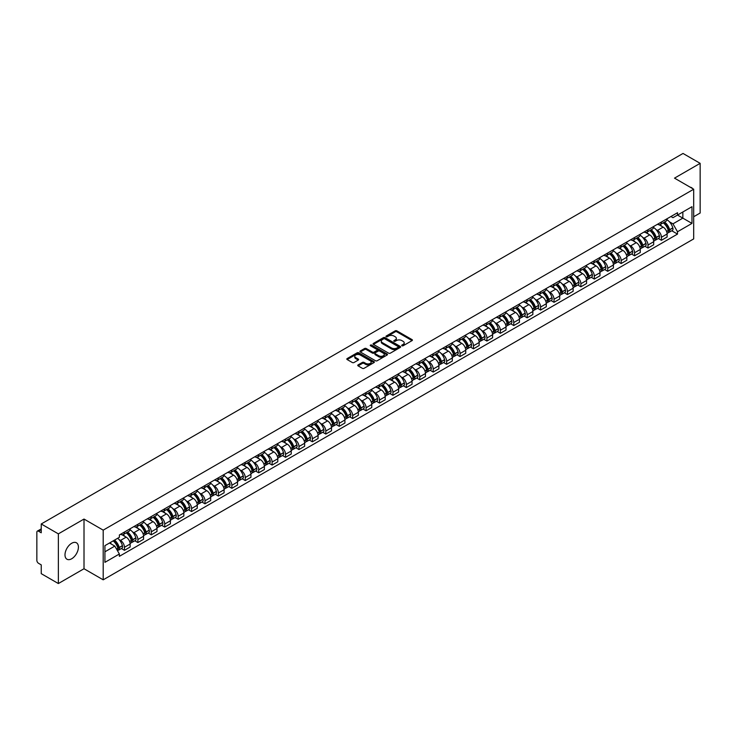 <?xml version="1.0" encoding="UTF-8"?>
<svg xmlns="http://www.w3.org/2000/svg" width="737" height="737" viewBox="0 0 737 737"><rect width="100%" height="100%" fill="white"/><g stroke="black" fill="none" stroke-linecap="round" stroke-linejoin="round"><path stroke-width="1.11" d="M401.914 345.782A0.838 0.479 0 0 0 403.093 345.782L412.066 340.605A1.198 0.691 0 0 0 412.416 340.116A1.198 0.691 0 0 0 412.066 339.628L396.865 330.849A1.198 0.691 0 0 0 395.179 330.849L386.206 336.035A0.838 0.479 0 0 0 387.386 336.717L388.546 336.044A3.823 2.211 0 0 1 393.954 336.044L395.216 336.772A3.823 2.211 0 0 1 396.34 338.338A3.823 2.211 0 0 1 395.216 339.895L394.055 340.568A0.838 0.479 0 0 0 395.244 341.249L396.405 340.577A3.823 2.211 0 0 1 401.803 340.577L403.075 341.314A3.823 2.211 0 0 1 404.198 342.871A3.823 2.211 0 0 1 403.075 344.428L401.914 345.1A0.838 0.479 0 0 0 401.914 345.782L401.914 345.1M71.701 558.757A9.489 5.481 120 0 0 77.901 550.392A9.489 5.481 120 0 0 76.445 542.791A9.489 5.481 120 0 0 71.701 543.261A9.489 5.481 120 0 0 65.501 551.626A9.489 5.481 120 0 0 66.956 559.226A9.489 5.481 120 0 0 71.701 558.757M692.568 188.571A9.489 5.481 120 0 0 691.555 187.659A9.489 5.481 120 0 0 690.265 187.235M358.099 364.889A1.198 0.691 0 0 0 357.749 365.377A1.198 0.691 0 0 0 358.099 365.865L362.364 368.325A1.198 0.691 0 0 0 364.05 368.325L374.018 362.576A1.198 0.691 0 0 0 374.368 362.088A1.198 0.691 0 0 0 374.018 361.6L358.818 352.82A1.198 0.691 0 0 0 357.123 352.82L347.155 358.569A1.198 0.691 0 0 0 346.805 359.057A1.198 0.691 0 0 0 347.155 359.545L352.314 362.521A1.198 0.691 0 0 0 354 362.521L358.265 360.061A1.198 0.691 0 0 0 358.615 359.573A1.198 0.691 0 0 0 358.265 359.085L355.713 357.611A3.197 1.843 0 0 1 354.773 356.303A3.197 1.843 0 0 1 356.745 354.598A3.197 1.843 0 0 1 360.227 355.004L370.241 360.78A3.197 1.843 0 0 1 371.172 362.088A3.197 1.843 0 0 1 369.2 363.792A3.197 1.843 0 0 1 365.718 363.387L364.05 362.429A1.198 0.691 0 0 0 362.364 362.429L358.099 364.889L358.099 365.865L362.364 363.424L362.364 362.429M103.198 530.143L84.009 519.06L58.361 533.864L41.235 523.979L683.024 153.453L700.15 163.338L674.502 178.142L693.692 189.225L103.198 530.143L103.198 579.826L693.692 238.908L693.692 189.225M388.629 353.161A1.198 0.691 0 0 0 390.324 353.161L400.283 347.403A1.198 0.691 0 0 0 400.633 346.915A1.198 0.691 0 0 0 400.283 346.427L385.082 337.657A1.198 0.691 0 0 0 383.397 337.657L373.429 343.405A1.198 0.691 0 0 0 373.079 343.893A1.198 0.691 0 0 0 373.429 344.382L388.629 353.161M370.849 345.966A0.838 0.479 0 0 1 371.697 346.086L387.137 354.994L377.187 360.743A1.198 0.691 0 0 1 375.492 360.743L360.292 351.964L364.557 349.522L364.557 348.527L360.292 350.987A1.198 0.691 0 0 0 359.942 351.475A1.198 0.691 0 0 0 360.292 351.964L360.292 350.987M364.557 349.522A1.198 0.691 0 0 1 366.243 349.522L366.243 348.527A1.198 0.691 0 0 0 364.557 348.527M366.243 348.527L372.415 352.083A1.198 0.691 0 0 0 374.101 352.083L376.929 350.453A1.198 0.691 0 0 0 377.28 349.964A1.198 0.691 0 0 0 376.929 349.476L370.508 345.773A0.838 0.479 0 0 1 371.697 345.091L387.155 354.018A1.198 0.691 0 0 1 387.505 354.497A1.198 0.691 0 0 1 387.155 354.985L387.155 354.018M58.361 533.864L58.361 583.547L41.235 573.662L41.235 564.874L38.573 563.326A2.432 1.41 -120 0 1 36.85 560.35L36.85 532.225A2.432 1.41 -120 0 1 37.357 531.11L41.235 528.871M693.692 216.742L700.15 213.021L700.15 163.338M58.361 583.547L84.009 568.743L103.198 579.826M41.235 523.979L41.235 532.777L38.573 531.239A2.432 1.41 -120 0 0 37.357 531.11M661.43 222.012A5.601 3.234 60 0 1 660.269 224.527L665.944 221.247A5.601 3.234 -120 0 0 667.105 218.732M656.031 229.585L657.468 230.405A5.601 3.234 60 0 1 661.43 237.268L667.105 233.988A5.601 3.234 -120 0 0 663.143 227.125L659.081 224.785M667.105 233.988L667.105 237.019L661.43 240.299L658.344 238.521M660.269 224.527A5.601 3.234 60 0 1 657.515 224.269M661.43 237.268L661.43 240.299M647.998 229.76A5.601 3.234 60 0 1 646.846 232.275L652.521 228.995A5.601 3.234 -120 0 0 653.682 226.48M644.921 246.269L647.998 248.047L653.682 244.767L653.682 241.736A5.601 3.234 -120 0 0 649.721 234.882L645.658 232.533M646.846 232.275A5.601 3.234 60 0 1 644.083 232.026M642.609 237.332L644.046 238.162A5.601 3.234 60 0 1 647.998 245.016L647.998 248.047M634.575 237.507A5.601 3.234 60 0 1 633.415 240.022L639.099 236.743A5.601 3.234 -120 0 0 640.26 234.237M631.498 254.016L634.575 255.794L640.26 252.515L640.26 249.484A5.601 3.234 -120 0 0 636.298 242.63L632.235 240.28M633.415 240.022A5.601 3.234 60 0 1 630.66 239.774M629.186 245.08L630.623 245.909A5.601 3.234 60 0 1 634.575 252.763L634.575 255.794M621.153 245.264A5.601 3.234 60 0 1 619.992 247.779L625.676 244.5A5.601 3.234 -120 0 0 626.828 241.985M618.076 261.764L621.153 263.542L626.837 260.262L626.837 257.241A5.601 3.234 -120 0 0 622.876 250.377L618.813 248.037M619.992 247.779A5.601 3.234 60 0 1 617.237 247.521M615.764 252.828L617.191 253.657A5.601 3.234 60 0 1 621.153 260.511L621.153 263.542M607.73 253.012A5.601 3.234 60 0 1 606.569 255.527L612.244 252.247A5.601 3.234 -120 0 0 613.405 249.732M604.653 269.521L607.73 271.299L613.405 268.019L613.405 264.988A5.601 3.234 -120 0 0 609.453 258.134L605.381 255.785M606.569 255.527A5.601 3.234 60 0 1 603.815 255.269M602.341 260.585L603.769 261.414A5.601 3.234 60 0 1 607.73 268.268L607.73 271.299M594.308 260.76A5.601 3.234 60 0 1 593.147 263.275L598.822 259.995A5.601 3.234 -120 0 0 599.982 257.48M591.221 277.269L594.308 279.047L599.982 275.767L599.982 272.736A5.601 3.234 -120 0 0 596.021 265.882L591.958 263.533M593.147 263.275A5.601 3.234 60 0 1 590.392 263.026M588.918 268.332L590.346 269.162A5.601 3.234 60 0 1 594.308 276.016L594.308 279.047M580.876 268.517A5.601 3.234 60 0 1 579.724 271.023L585.399 267.752A5.601 3.234 -120 0 0 586.56 265.237M577.799 285.016L580.876 286.794L586.56 283.515L586.56 280.484A5.601 3.234 -120 0 0 582.598 273.63L578.536 271.28M579.724 271.023A5.601 3.234 60 0 1 576.96 270.774M575.486 276.08L576.924 276.909A5.601 3.234 60 0 1 580.876 283.763L580.876 286.794M567.453 276.264A5.601 3.234 60 0 1 566.292 278.779L571.976 275.5A5.601 3.234 -120 0 0 573.137 272.985M564.376 292.773L567.453 294.551L573.137 291.272L573.137 288.241A5.601 3.234 -120 0 0 569.176 281.377L565.113 279.037M566.292 278.779A5.601 3.234 60 0 1 563.538 278.522M562.064 283.837L563.501 284.657A5.601 3.234 60 0 1 567.453 291.52L567.453 294.551M554.031 284.012A5.601 3.234 60 0 1 552.87 286.527L558.554 283.248A5.601 3.234 -120 0 0 559.715 280.733M550.954 300.521L554.031 302.299L559.715 299.019L559.715 295.988A5.601 3.234 -120 0 0 555.753 289.134L551.691 286.785M552.87 286.527A5.601 3.234 60 0 1 550.115 286.278M548.641 291.585L550.069 292.414A5.601 3.234 60 0 1 554.031 299.268L554.031 302.299M540.608 291.769A5.601 3.234 60 0 1 539.447 294.275L545.131 290.995A5.601 3.234 -120 0 0 546.283 288.489M537.531 308.269L540.608 310.047L546.283 306.767L546.283 303.736A5.601 3.234 -120 0 0 542.331 296.882L538.259 294.533M539.447 294.275A5.601 3.234 60 0 1 536.693 294.026M535.219 299.333L536.647 300.162A5.601 3.234 60 0 1 540.608 307.016L540.608 310.047M527.185 299.517A5.601 3.234 60 0 1 526.025 302.032L531.699 298.752A5.601 3.234 -120 0 0 532.86 296.237M524.099 316.016L527.185 317.804L532.86 314.524L532.86 311.493A5.601 3.234 -120 0 0 528.908 304.63L524.836 302.29M526.025 302.032A5.601 3.234 60 0 1 523.27 301.774M521.796 307.089L523.224 307.909A5.601 3.234 60 0 1 527.185 314.773L527.185 317.804M513.753 307.265A5.601 3.234 60 0 1 512.602 309.78L518.277 306.5A5.601 3.234 -120 0 0 519.438 303.985M510.677 323.773L513.763 325.551L519.438 322.272L519.438 319.241A5.601 3.234 -120 0 0 515.476 312.387L511.414 310.037M512.602 309.78A5.601 3.234 60 0 1 509.847 309.531M508.364 314.837L509.801 315.666A5.601 3.234 60 0 1 513.763 322.52L513.763 325.551M500.331 315.012A5.601 3.234 60 0 1 499.17 317.527L504.854 314.248A5.601 3.234 -120 0 0 506.015 311.742M497.254 331.521L500.331 333.299L506.015 330.019L506.015 326.988A5.601 3.234 -120 0 0 502.054 320.134L497.991 317.785M499.17 317.527A5.601 3.234 60 0 1 496.416 317.279M494.942 322.585L496.379 323.414A5.601 3.234 60 0 1 500.331 330.268L500.331 333.299M486.908 322.769A5.601 3.234 60 0 1 485.747 325.284L491.432 322.005A5.601 3.234 -120 0 0 492.592 319.49M483.831 339.269L486.908 341.047L492.592 337.767L492.592 334.745A5.601 3.234 -120 0 0 488.631 327.882L484.568 325.542M485.747 325.284A5.601 3.234 60 0 1 482.993 325.026M481.519 330.333L482.947 331.162A5.601 3.234 60 0 1 486.908 338.016L486.908 341.047M473.486 330.517A5.601 3.234 60 0 1 472.325 333.032L478.009 329.752A5.601 3.234 -120 0 0 479.161 327.237M470.409 347.026L473.486 348.804L479.161 345.524L479.161 342.493A5.601 3.234 -120 0 0 475.208 335.639L471.146 333.29M472.325 333.032A5.601 3.234 60 0 1 469.57 332.774M468.096 338.09L469.524 338.919A5.601 3.234 60 0 1 473.486 345.773L473.486 348.804M460.063 338.265A5.601 3.234 60 0 1 458.902 340.78L464.577 337.5A5.601 3.234 -120 0 0 465.738 334.985M456.977 354.773L460.063 356.551L465.738 353.272L465.738 350.241A5.601 3.234 -120 0 0 461.786 343.387L457.714 341.038M458.902 340.78A5.601 3.234 60 0 1 456.148 340.531M454.674 345.837L456.102 346.666A5.601 3.234 60 0 1 460.063 353.52L460.063 356.551M446.64 346.022A5.601 3.234 60 0 1 445.48 348.527L451.155 345.257A5.601 3.234 -120 0 0 452.315 342.742M443.554 362.521L446.64 364.299L452.315 361.019L452.315 357.989A5.601 3.234 -120 0 0 448.354 351.134L444.291 348.785M445.48 348.527A5.601 3.234 60 0 1 442.725 348.279M441.242 353.585L442.679 354.414A5.601 3.234 60 0 1 446.64 361.268L446.64 364.299M433.209 353.769A5.601 3.234 60 0 1 432.057 356.284L437.732 353.005A5.601 3.234 -120 0 0 438.893 350.49M430.132 370.278L433.209 372.056L438.893 368.776L438.893 365.745A5.601 3.234 -120 0 0 434.931 358.882L430.869 356.542M432.057 356.284A5.601 3.234 60 0 1 429.293 356.026M427.819 361.342L429.256 362.162A5.601 3.234 60 0 1 433.209 369.025L433.209 372.056M419.786 361.517A5.601 3.234 60 0 1 418.625 364.032L424.309 360.752A5.601 3.234 -120 0 0 425.47 358.237M416.709 378.026L419.786 379.804L425.47 376.524L425.47 373.493A5.601 3.234 -120 0 0 421.509 366.639L417.446 364.29M418.625 364.032A5.601 3.234 60 0 1 415.871 363.783M414.397 369.09L415.834 369.919A5.601 3.234 60 0 1 419.786 376.773L419.786 379.804M406.363 369.274A5.601 3.234 60 0 1 405.203 371.78L410.887 368.5A5.601 3.234 -120 0 0 412.038 365.994M403.286 385.773L406.363 387.551L412.047 384.272L412.047 381.241A5.601 3.234 -120 0 0 408.086 374.387L404.023 372.038M405.203 371.78A5.601 3.234 60 0 1 402.448 371.531M400.974 376.837L402.402 377.666A5.601 3.234 60 0 1 406.363 384.521L406.363 387.551M392.941 377.022A5.601 3.234 60 0 1 391.78 379.537L397.455 376.257A5.601 3.234 -120 0 0 398.616 373.742M389.864 393.521L392.941 395.308L398.616 392.029L398.616 388.998A5.601 3.234 -120 0 0 394.663 382.135L390.592 379.795M391.78 379.537A5.601 3.234 60 0 1 389.025 379.279M387.551 384.594L388.979 385.414A5.601 3.234 60 0 1 392.941 392.277L392.941 395.308M379.518 384.769A5.601 3.234 60 0 1 378.357 387.284L384.032 384.005A5.601 3.234 -120 0 0 385.193 381.49M376.432 401.278L379.518 403.056L385.193 399.776L385.193 396.746A5.601 3.234 -120 0 0 381.232 389.891L377.169 387.542M378.357 387.284A5.601 3.234 60 0 1 375.603 387.036M374.129 392.342L375.557 393.171A5.601 3.234 60 0 1 379.518 400.025L379.518 403.056M366.086 392.517A5.601 3.234 60 0 1 364.935 395.032L370.61 391.752A5.601 3.234 -120 0 0 371.77 389.247M363.009 409.026L366.086 410.804L371.77 407.524L371.77 404.493A5.601 3.234 -120 0 0 367.809 397.639L363.746 395.29M364.935 395.032A5.601 3.234 60 0 1 362.171 394.783M360.697 400.09L362.134 400.919A5.601 3.234 60 0 1 366.086 407.773L366.086 410.804M352.664 400.274A5.601 3.234 60 0 1 351.503 402.789L357.187 399.509A5.601 3.234 -120 0 0 358.348 396.994M349.587 416.774L352.664 418.552L358.348 415.272L358.348 412.241A5.601 3.234 -120 0 0 354.386 405.387L350.324 403.047M351.503 402.789A5.601 3.234 60 0 1 348.748 402.531M347.274 407.837L348.712 408.667A5.601 3.234 60 0 1 352.664 415.521L352.664 418.552M339.241 408.022A5.601 3.234 60 0 1 338.08 410.537L343.764 407.257A5.601 3.234 -120 0 0 344.925 404.742M336.164 424.53L339.241 426.308L344.925 423.029L344.925 419.998A5.601 3.234 -120 0 0 340.964 413.144L336.901 410.795M338.08 410.537A5.601 3.234 60 0 1 335.326 410.279M333.852 415.594L335.28 416.423A5.601 3.234 60 0 1 339.241 423.278L339.241 426.308M325.818 415.769A5.601 3.234 60 0 1 324.658 418.284L330.342 415.005A5.601 3.234 -120 0 0 331.493 412.49M322.742 432.278L325.818 434.056L331.493 430.777L331.493 427.746A5.601 3.234 -120 0 0 327.541 420.891L323.469 418.542M324.658 418.284A5.601 3.234 60 0 1 321.903 418.036M320.429 423.342L321.857 424.171A5.601 3.234 60 0 1 325.818 431.025L325.818 434.056M312.396 423.526A5.601 3.234 60 0 1 311.235 426.032L316.91 422.762A5.601 3.234 -120 0 0 318.071 420.247M309.31 440.026L312.396 441.804L318.071 438.524L318.071 435.493A5.601 3.234 -120 0 0 314.119 428.639L310.047 426.29M311.235 426.032A5.601 3.234 60 0 1 308.481 425.783M307.007 431.09L308.435 431.919A5.601 3.234 60 0 1 312.396 438.773L312.396 441.804M298.964 431.274A5.601 3.234 60 0 1 297.812 433.789L303.487 430.509A5.601 3.234 -120 0 0 304.648 427.994M295.887 447.783L298.973 449.561L304.648 446.281L304.648 443.25A5.601 3.234 -120 0 0 300.687 436.387L296.624 434.047M297.812 433.789A5.601 3.234 60 0 1 295.058 433.531M293.575 438.847L295.012 439.667A5.601 3.234 60 0 1 298.973 446.53L298.973 449.561M285.541 439.022A5.601 3.234 60 0 1 284.381 441.537L290.065 438.257A5.601 3.234 -120 0 0 291.226 435.742M282.464 455.53L285.541 457.308L291.226 454.029L291.226 450.998A5.601 3.234 -120 0 0 287.264 444.144L283.201 441.795M284.381 441.537A5.601 3.234 60 0 1 281.626 441.288M280.152 446.594L281.589 447.423A5.601 3.234 60 0 1 285.541 454.278L285.541 457.308M272.119 446.779A5.601 3.234 60 0 1 270.958 449.284L276.642 446.005A5.601 3.234 -120 0 0 277.803 443.499M269.042 463.278L272.119 465.056L277.803 461.777L277.803 458.746A5.601 3.234 -120 0 0 273.842 451.892L269.779 449.542M270.958 449.284A5.601 3.234 60 0 1 268.204 449.036M266.73 454.342L268.157 455.171A5.601 3.234 60 0 1 272.119 462.025L272.119 465.056M258.696 454.526A5.601 3.234 60 0 1 257.535 457.041L263.22 453.762A5.601 3.234 -120 0 0 264.371 451.247M255.619 471.026L258.696 472.813L264.371 469.533L264.371 466.503A5.601 3.234 -120 0 0 260.419 459.639L256.356 457.299M257.535 457.041A5.601 3.234 60 0 1 254.781 456.783M253.307 462.099L254.735 462.919A5.601 3.234 60 0 1 258.696 469.782L258.696 472.813M245.274 462.274A5.601 3.234 60 0 1 244.113 464.789L249.788 461.509A5.601 3.234 -120 0 0 250.948 458.994M242.187 478.783L245.274 480.561L250.948 477.281L250.948 474.25A5.601 3.234 -120 0 0 246.996 467.396L242.924 465.047M244.113 464.789A5.601 3.234 60 0 1 241.358 464.54M239.884 469.847L241.312 470.676A5.601 3.234 60 0 1 245.274 477.53L245.274 480.561M231.851 470.022A5.601 3.234 60 0 1 230.69 472.537L236.365 469.257A5.601 3.234 -120 0 0 237.526 466.751M228.765 486.531L231.851 488.309L237.526 485.029L237.526 481.998A5.601 3.234 -120 0 0 233.565 475.144L229.502 472.795M230.69 472.537A5.601 3.234 60 0 1 227.936 472.288M226.452 477.594L227.89 478.424A5.601 3.234 60 0 1 231.851 485.278L231.851 488.309M218.419 477.779A5.601 3.234 60 0 1 217.268 480.294L222.942 477.014A5.601 3.234 -120 0 0 224.103 474.499M215.342 494.278L218.419 496.056L224.103 492.777L224.103 489.746A5.601 3.234 -120 0 0 220.142 482.892L216.079 480.542M217.268 480.294A5.601 3.234 60 0 1 214.504 480.036M213.03 485.342L214.467 486.171A5.601 3.234 60 0 1 218.419 493.025L218.419 496.056M204.997 485.526A5.601 3.234 60 0 1 203.836 488.041L209.52 484.762A5.601 3.234 -120 0 0 210.681 482.247M201.92 502.035L204.997 503.813L210.681 500.534L210.681 497.503A5.601 3.234 -120 0 0 206.719 490.649L202.657 488.299M203.836 488.041A5.601 3.234 60 0 1 201.081 487.783M199.607 493.099L201.044 493.919A5.601 3.234 60 0 1 204.997 500.782L204.997 503.813M191.574 493.274A5.601 3.234 60 0 1 190.413 495.789L196.097 492.509A5.601 3.234 -120 0 0 197.249 489.994M188.497 509.783L191.574 511.561L197.258 508.281L197.258 505.25A5.601 3.234 -120 0 0 193.297 498.396L189.234 496.047M190.413 495.789A5.601 3.234 60 0 1 187.659 495.54M186.185 500.847L187.613 501.676A5.601 3.234 60 0 1 191.574 508.53L191.574 511.561M178.151 501.031A5.601 3.234 60 0 1 176.991 503.537L182.665 500.266A5.601 3.234 -120 0 0 183.826 497.751M175.074 517.531L178.151 519.309L183.826 516.029L183.826 512.998A5.601 3.234 -120 0 0 179.874 506.144L175.802 503.795M176.991 503.537A5.601 3.234 60 0 1 174.236 503.288M172.762 508.594L174.19 509.424A5.601 3.234 60 0 1 178.151 516.278L178.151 519.309M164.729 508.779A5.601 3.234 60 0 1 163.568 511.294L169.243 508.014A5.601 3.234 -120 0 0 170.404 505.499M161.643 525.288L164.729 527.066L170.404 523.786L170.404 520.755A5.601 3.234 -120 0 0 166.442 513.892L162.38 511.552M163.568 511.294A5.601 3.234 60 0 1 160.813 511.036M159.339 516.351L160.767 517.171A5.601 3.234 60 0 1 164.729 524.035L164.729 527.066M151.297 516.526A5.601 3.234 60 0 1 150.145 519.041L155.82 515.762A5.601 3.234 -120 0 0 156.981 513.247M148.22 533.035L151.297 534.813L156.981 531.534L156.981 528.503A5.601 3.234 -120 0 0 153.02 521.649L148.957 519.299M150.145 519.041A5.601 3.234 60 0 1 147.382 518.793M145.908 524.099L147.345 524.928A5.601 3.234 60 0 1 151.297 531.782L151.297 534.813M137.874 524.283A5.601 3.234 60 0 1 136.714 526.789L142.398 523.51A5.601 3.234 -120 0 0 143.558 521.004M134.797 540.783L137.874 542.561L143.558 539.281L143.558 536.25A5.601 3.234 -120 0 0 139.597 529.396L135.534 527.047M136.714 526.789A5.601 3.234 60 0 1 133.959 526.54M132.485 531.847L133.922 532.676A5.601 3.234 60 0 1 137.874 539.53L137.874 542.561M124.452 532.031A5.601 3.234 60 0 1 123.291 534.546L128.975 531.266A5.601 3.234 -120 0 0 130.136 528.751M121.375 548.531L124.452 550.309L130.136 547.038L130.136 544.007A5.601 3.234 -120 0 0 126.174 537.144L122.112 534.804M123.291 534.546A5.601 3.234 60 0 1 120.536 534.288M119.062 539.604L120.49 540.424A5.601 3.234 60 0 1 124.452 547.287L124.452 550.309M670.937 216.521L672.955 217.691L691.979 206.71L682.849 211.98L682.849 218.134L672.955 223.845L669.463 221.828M104.921 551.801L114.815 546.089L119.376 553.994L104.921 562.34L104.921 545.647L119.376 537.301L119.376 534.961L677.515 212.717L677.515 215.057L691.979 223.403L677.515 231.75L672.955 223.845M691.979 206.71L691.979 223.403M119.376 553.994L119.376 556.324L677.515 234.08L677.515 231.75M84.009 519.06L84.009 568.743M114.815 546.089L109.481 543.012M671.766 230.764L677.515 234.08M402.245 345.902L403.075 345.423A3.823 2.211 0 0 0 404.198 343.866L404.198 342.871M396.34 338.338L396.34 339.333A3.823 2.211 0 0 1 395.216 340.89L394.387 341.369M412.057 340.614L396.865 331.843A1.198 0.691 0 0 0 395.179 331.843L386.538 336.827M400.283 346.427L400.283 347.403L385.082 338.642A1.198 0.691 0 0 0 383.397 338.642L373.438 344.391M398.173 347.256A0.838 0.479 0 0 0 398.173 346.574L384.834 338.873A0.838 0.479 0 0 0 383.645 338.873L382.42 339.582A3.823 2.211 0 0 0 381.305 341.139A3.823 2.211 0 0 0 382.42 342.696L391.54 347.965A3.823 2.211 0 0 0 396.948 347.965L398.173 347.256L398.173 348.251A0.838 0.479 0 0 0 398.422 347.91L398.422 346.915M381.305 341.139L381.305 342.134A3.823 2.211 0 0 0 382.42 343.691L382.42 342.696M398.173 348.251L396.948 348.96A3.823 2.211 0 0 1 391.54 348.96L382.42 343.691M366.243 349.522L372.415 353.078A1.198 0.691 0 0 0 374.101 353.078L376.929 351.448A1.198 0.691 0 0 0 377.28 350.959L377.28 349.964M378.809 355.778A3.197 1.843 0 0 0 382.291 356.183A3.197 1.843 0 0 0 384.263 354.479A3.197 1.843 0 0 0 383.332 353.17L379.804 351.134A1.198 0.691 0 0 0 378.118 351.134L375.28 352.774A1.198 0.691 0 0 0 374.93 353.253A1.198 0.691 0 0 0 375.28 353.742L378.809 355.778L378.809 356.772A3.197 1.843 0 0 0 382.291 357.178A3.197 1.843 0 0 0 384.263 355.474L384.263 354.479M374.93 353.253L374.93 354.248A1.198 0.691 0 0 0 375.28 354.737L375.28 353.742M378.809 356.772L375.28 354.737M371.172 362.088L371.172 363.074A3.197 1.843 0 0 1 369.2 364.778A3.197 1.843 0 0 1 365.718 364.382L364.05 363.424A1.198 0.691 0 0 0 362.364 363.424M354.773 356.303L354.773 357.298A3.197 1.843 0 0 0 355.713 358.606L355.713 357.611M358.246 360.071L355.713 358.606M374 362.586L358.818 353.815A1.198 0.691 0 0 0 357.123 353.815L347.173 359.555L347.155 358.569M663.54 222.638A7.665 4.422 60 0 1 663.576 222.657A7.665 4.422 60 0 1 668.625 229.539L668.671 229.695A1.492 0.857 60 0 1 668.431 230.865A1.492 0.857 60 0 1 668.395 230.884M663.208 222.832A9.249 5.343 60 0 1 668.284 230.46L668.33 230.617A3.077 1.778 60 0 1 667.842 233.03L667.086 233.472M668.367 232.348A3.077 1.778 -120 0 0 669.224 232.238A3.077 1.778 -120 0 0 669.712 229.824L669.666 229.668A9.249 5.343 -120 0 0 664.581 222.03M666.985 219.718A9.249 5.343 60 0 1 672.807 227.853L672.853 228.009A3.077 1.778 60 0 1 672.365 230.423L669.224 232.238M660.048 224.628A9.249 5.343 60 0 1 661.983 226.452M666.478 226.471L667.658 227.153M650.117 230.386A7.665 4.422 60 0 1 650.154 230.405A7.665 4.422 60 0 1 655.202 237.286L655.239 237.443A1.492 0.857 60 0 1 655.009 238.613A1.492 0.857 60 0 1 654.972 238.631M649.776 230.58A9.249 5.343 60 0 1 654.861 238.208L654.907 238.373A3.077 1.778 60 0 1 654.419 240.778L653.655 241.22M654.944 240.105A3.077 1.778 -120 0 0 655.801 239.986A3.077 1.778 -120 0 0 656.28 237.572L656.243 237.415A9.249 5.343 -120 0 0 651.158 229.787M653.562 227.466A9.249 5.343 60 0 1 659.375 235.6L659.422 235.757A3.077 1.778 60 0 1 658.942 238.171L655.801 239.986M646.625 232.385A9.249 5.343 60 0 1 648.56 234.209M653.056 234.219L654.235 234.9M636.694 238.134A7.665 4.422 60 0 1 636.731 238.162A7.665 4.422 60 0 1 641.77 245.034L641.816 245.2A1.492 0.857 60 0 1 641.586 246.37A1.492 0.857 60 0 1 641.549 246.388M636.353 238.327A9.249 5.343 60 0 1 641.439 245.965L641.485 246.121A3.077 1.778 60 0 1 640.997 248.535L640.232 248.977M641.522 247.853A3.077 1.778 -120 0 0 642.378 247.733A3.077 1.778 -120 0 0 642.857 245.329L642.811 245.163A9.249 5.343 -120 0 0 637.735 237.535M640.14 235.214A9.249 5.343 60 0 1 645.953 243.348L645.999 243.514A3.077 1.778 60 0 1 645.511 245.928L642.378 247.733M633.203 240.133A9.249 5.343 60 0 1 635.128 241.957M639.624 241.966L640.803 242.648M623.262 245.891A7.665 4.422 60 0 1 623.309 245.909A7.665 4.422 60 0 1 628.348 252.791L628.394 252.948A1.492 0.857 60 0 1 628.154 254.118A1.492 0.857 60 0 1 628.127 254.136M622.931 246.084A9.249 5.343 60 0 1 628.016 253.712L628.062 253.869A3.077 1.778 60 0 1 627.574 256.283L626.809 256.725M628.099 255.601A3.077 1.778 -120 0 0 628.947 255.49A3.077 1.778 -120 0 0 629.435 253.077L629.389 252.92A9.249 5.343 -120 0 0 624.303 245.283M626.717 242.97A9.249 5.343 60 0 1 632.53 251.105L632.576 251.262A3.077 1.778 60 0 1 632.088 253.675L628.947 255.49M619.78 247.881A9.249 5.343 60 0 1 621.706 249.705M626.201 249.723L627.38 250.396M609.84 253.639A7.665 4.422 60 0 1 609.877 253.657A7.665 4.422 60 0 1 614.925 260.539L614.971 260.695A1.492 0.857 60 0 1 614.732 261.865A1.492 0.857 60 0 1 614.704 261.884M609.508 253.832A9.249 5.343 60 0 1 614.584 261.46L614.63 261.617A3.077 1.778 60 0 1 614.151 264.03L613.387 264.472M614.676 263.358A3.077 1.778 -120 0 0 615.524 263.238A3.077 1.778 -120 0 0 616.012 260.824L615.966 260.668A9.249 5.343 -120 0 0 610.881 253.04M613.295 250.718A9.249 5.343 60 0 1 619.108 258.853L619.154 259.009A3.077 1.778 60 0 1 618.665 261.423L615.524 263.238M606.348 255.638A9.249 5.343 60 0 1 608.283 257.453M612.779 257.471L613.958 258.153M596.417 261.386A7.665 4.422 60 0 1 596.454 261.414A7.665 4.422 60 0 1 601.503 268.286L601.549 268.452A1.492 0.857 60 0 1 601.309 269.622A1.492 0.857 60 0 1 601.272 269.641M596.086 261.58A9.249 5.343 60 0 1 601.162 269.208L601.208 269.373A3.077 1.778 60 0 1 600.729 271.787L599.964 272.229M601.254 271.105A3.077 1.778 -120 0 0 602.101 270.986A3.077 1.778 -120 0 0 602.59 268.572L602.544 268.415A9.249 5.343 -120 0 0 597.458 260.787M599.872 258.466A9.249 5.343 60 0 1 605.685 266.601L605.731 266.766A3.077 1.778 60 0 1 605.243 269.18L602.101 270.986M592.926 263.385A9.249 5.343 60 0 1 594.86 265.209M599.356 265.219L600.535 265.9M582.995 269.134A7.665 4.422 60 0 1 583.031 269.162A7.665 4.422 60 0 1 588.08 276.043L588.117 276.2A1.492 0.857 60 0 1 587.886 277.37A1.492 0.857 60 0 1 587.85 277.388M582.654 269.327A9.249 5.343 60 0 1 587.739 276.965L587.785 277.121A3.077 1.778 60 0 1 587.297 279.535L586.532 279.977M587.822 278.853A3.077 1.778 -120 0 0 588.679 278.743A3.077 1.778 -120 0 0 589.158 276.329L589.121 276.172A9.249 5.343 -120 0 0 584.036 268.535M586.44 266.214A9.249 5.343 60 0 1 592.262 274.357L592.299 274.514A3.077 1.778 60 0 1 591.82 276.928L588.679 278.743M579.503 271.133A9.249 5.343 60 0 1 581.438 272.957M585.933 272.966L587.113 273.648M569.572 276.891A7.665 4.422 60 0 1 569.609 276.909A7.665 4.422 60 0 1 574.648 283.791L574.694 283.948A1.492 0.857 60 0 1 574.464 285.118A1.492 0.857 60 0 1 574.427 285.136M569.231 277.084A9.249 5.343 60 0 1 574.316 284.712L574.363 284.869A3.077 1.778 60 0 1 573.874 287.283L573.11 287.725M574.399 286.601A3.077 1.778 -120 0 0 575.256 286.49A3.077 1.778 -120 0 0 575.735 284.077L575.689 283.92A9.249 5.343 -120 0 0 570.613 276.283M573.018 273.971A9.249 5.343 60 0 1 578.831 282.105L578.877 282.262A3.077 1.778 60 0 1 578.398 284.675L575.256 286.49M566.08 278.881A9.249 5.343 60 0 1 568.006 280.705M572.511 280.723L573.69 281.405M556.14 284.639A7.665 4.422 60 0 1 556.186 284.657A7.665 4.422 60 0 1 561.226 291.539L561.272 291.695A1.492 0.857 60 0 1 561.041 292.875A1.492 0.857 60 0 1 561.004 292.884M555.809 284.832A9.249 5.343 60 0 1 560.894 292.46L560.94 292.626A3.077 1.778 60 0 1 560.452 295.04L559.687 295.473M560.977 294.358A3.077 1.778 -120 0 0 561.824 294.238A3.077 1.778 -120 0 0 562.313 291.824L562.267 291.668A9.249 5.343 -120 0 0 557.181 284.04M559.595 281.718A9.249 5.343 60 0 1 565.408 289.853L565.454 290.019A3.077 1.778 60 0 1 564.966 292.423L561.824 294.238M552.658 286.638A9.249 5.343 60 0 1 554.583 288.462M559.079 288.471L560.258 289.153M542.718 292.386A7.665 4.422 60 0 1 542.754 292.414A7.665 4.422 60 0 1 547.803 299.296L547.849 299.452A1.492 0.857 60 0 1 547.609 300.622A1.492 0.857 60 0 1 547.582 300.641M542.386 292.58A9.249 5.343 60 0 1 547.471 300.217L547.508 300.374A3.077 1.778 60 0 1 547.029 302.787L546.264 303.229M547.554 302.106A3.077 1.778 -120 0 0 548.402 301.995A3.077 1.778 -120 0 0 548.89 299.581L548.844 299.415A9.249 5.343 -120 0 0 543.759 291.788M546.172 289.466A9.249 5.343 60 0 1 551.985 297.61L552.031 297.766A3.077 1.778 60 0 1 551.543 300.18L548.402 301.995M539.226 294.385A9.249 5.343 60 0 1 541.161 296.21M545.656 296.219L546.836 296.9M529.295 300.143A7.665 4.422 60 0 1 529.332 300.162A7.665 4.422 60 0 1 534.38 307.043L534.426 307.2A1.492 0.857 60 0 1 534.187 308.37A1.492 0.857 60 0 1 534.159 308.388M528.963 300.337A9.249 5.343 60 0 1 534.039 307.965L534.085 308.121A3.077 1.778 60 0 1 533.606 310.535L532.842 310.977M534.132 309.853A3.077 1.778 -120 0 0 534.979 309.743A3.077 1.778 -120 0 0 535.467 307.329L535.421 307.172A9.249 5.343 -120 0 0 530.336 299.535M532.75 297.223A9.249 5.343 60 0 1 538.563 305.358L538.609 305.514A3.077 1.778 60 0 1 538.121 307.928L534.979 309.743M525.803 302.133A9.249 5.343 60 0 1 527.738 303.957M532.234 303.976L533.413 304.657M515.872 307.891A7.665 4.422 60 0 1 515.909 307.909A7.665 4.422 60 0 1 520.958 314.791L521.004 314.948A1.492 0.857 60 0 1 520.764 316.118A1.492 0.857 60 0 1 520.727 316.136M515.532 308.084A9.249 5.343 60 0 1 520.617 315.712L520.663 315.878A3.077 1.778 60 0 1 520.175 318.283L519.41 318.725M520.7 317.61A3.077 1.778 -120 0 0 521.556 317.49A3.077 1.778 -120 0 0 522.045 315.077L521.999 314.92A9.249 5.343 -120 0 0 516.913 307.292M519.318 304.971A9.249 5.343 60 0 1 525.14 313.105L525.177 313.262A3.077 1.778 60 0 1 524.698 315.676L521.556 317.49M512.381 309.89A9.249 5.343 60 0 1 514.315 311.714M518.811 311.723L519.99 312.405M502.45 315.639A7.665 4.422 60 0 1 502.487 315.666A7.665 4.422 60 0 1 507.526 322.539L507.572 322.705A1.492 0.857 60 0 1 507.342 323.875A1.492 0.857 60 0 1 507.305 323.893M502.109 315.832A9.249 5.343 60 0 1 507.194 323.469L507.24 323.626A3.077 1.778 60 0 1 506.752 326.04L505.987 326.482M507.277 325.358A3.077 1.778 -120 0 0 508.134 325.238A3.077 1.778 -120 0 0 508.613 322.834L508.567 322.668A9.249 5.343 -120 0 0 503.491 315.04M505.895 312.718A9.249 5.343 60 0 1 511.708 320.853L511.754 321.019A3.077 1.778 60 0 1 511.275 323.432L508.134 325.238M498.958 317.638A9.249 5.343 60 0 1 500.884 319.462M505.389 319.471L506.568 320.153M489.018 323.396A7.665 4.422 60 0 1 489.064 323.414A7.665 4.422 60 0 1 494.103 330.296L494.149 330.452A1.492 0.857 60 0 1 493.919 331.622A1.492 0.857 60 0 1 493.882 331.641M488.686 323.589A9.249 5.343 60 0 1 493.772 331.217L493.818 331.374A3.077 1.778 60 0 1 493.329 333.787L492.565 334.23M493.854 333.106A3.077 1.778 -120 0 0 494.702 332.995A3.077 1.778 -120 0 0 495.19 330.581L495.144 330.425A9.249 5.343 -120 0 0 490.068 322.788M492.473 320.475A9.249 5.343 60 0 1 498.286 328.61L498.332 328.766A3.077 1.778 60 0 1 497.844 331.18L494.702 332.995M485.536 325.385A9.249 5.343 60 0 1 487.461 327.21M491.957 327.228L493.136 327.901M475.595 331.143A7.665 4.422 60 0 1 475.632 331.162A7.665 4.422 60 0 1 480.681 338.043L480.727 338.2A1.492 0.857 60 0 1 480.487 339.37A1.492 0.857 60 0 1 480.46 339.388M475.264 331.337A9.249 5.343 60 0 1 480.349 338.965L480.395 339.121A3.077 1.778 60 0 1 479.907 341.535L479.142 341.977M480.432 340.863A3.077 1.778 -120 0 0 481.279 340.743A3.077 1.778 -120 0 0 481.768 338.329L481.722 338.172A9.249 5.343 -120 0 0 476.636 330.545M479.05 328.223A9.249 5.343 60 0 1 484.863 336.358L484.909 336.514A3.077 1.778 60 0 1 484.421 338.928L481.279 340.743M472.104 333.142A9.249 5.343 60 0 1 474.038 334.957M478.534 334.976L479.713 335.657M462.173 338.891A7.665 4.422 60 0 1 462.21 338.919A7.665 4.422 60 0 1 467.258 345.791L467.304 345.957A1.492 0.857 60 0 1 467.065 347.127A1.492 0.857 60 0 1 467.037 347.145M461.841 339.084A9.249 5.343 60 0 1 466.917 346.712L466.963 346.878A3.077 1.778 60 0 1 466.484 349.292L465.72 349.734M467.009 348.61A3.077 1.778 -120 0 0 467.857 348.49A3.077 1.778 -120 0 0 468.345 346.077L468.299 345.92A9.249 5.343 -120 0 0 463.214 338.292M465.627 335.971A9.249 5.343 60 0 1 471.44 344.105L471.487 344.271A3.077 1.778 60 0 1 470.998 346.685L467.857 348.49M458.681 340.89A9.249 5.343 60 0 1 460.616 342.714M465.111 342.723L466.291 343.405M448.75 346.639A7.665 4.422 60 0 1 448.787 346.666A7.665 4.422 60 0 1 453.835 353.548L453.881 353.705A1.492 0.857 60 0 1 453.642 354.875A1.492 0.857 60 0 1 453.605 354.893M448.418 346.832A9.249 5.343 60 0 1 453.495 354.469L453.541 354.626A3.077 1.778 60 0 1 453.052 357.04L452.297 357.482M453.587 356.358A3.077 1.778 -120 0 0 454.434 356.247A3.077 1.778 -120 0 0 454.922 353.834L454.876 353.668A9.249 5.343 -120 0 0 449.791 346.04M452.196 343.718A9.249 5.343 60 0 1 458.018 351.862L458.064 352.019A3.077 1.778 60 0 1 457.576 354.433L454.434 356.247M445.259 348.638A9.249 5.343 60 0 1 447.193 350.462M451.689 350.471L452.868 351.153M435.327 354.396A7.665 4.422 60 0 1 435.364 354.414A7.665 4.422 60 0 1 440.413 361.296L440.45 361.452A1.492 0.857 60 0 1 440.219 362.622A1.492 0.857 60 0 1 440.182 362.641M434.987 354.589A9.249 5.343 60 0 1 440.072 362.217L440.118 362.374A3.077 1.778 60 0 1 439.63 364.787L438.865 365.23M440.155 364.106A3.077 1.778 -120 0 0 441.012 363.995A3.077 1.778 -120 0 0 441.491 361.581L441.454 361.425A9.249 5.343 -120 0 0 436.368 353.788M438.773 351.475A9.249 5.343 60 0 1 444.586 359.61L444.632 359.767A3.077 1.778 60 0 1 444.153 362.18L441.012 363.995M431.836 356.386A9.249 5.343 60 0 1 433.771 358.21M438.266 358.228L439.445 358.91M421.905 362.143A7.665 4.422 60 0 1 421.942 362.162A7.665 4.422 60 0 1 426.981 369.044L427.027 369.2A1.492 0.857 60 0 1 426.797 370.379A1.492 0.857 60 0 1 426.76 370.389M421.564 362.337A9.249 5.343 60 0 1 426.649 369.965L426.695 370.131A3.077 1.778 60 0 1 426.207 372.544L425.442 372.977M426.732 371.863A3.077 1.778 -120 0 0 427.589 371.743A3.077 1.778 -120 0 0 428.068 369.329L428.022 369.173A9.249 5.343 -120 0 0 422.946 361.545M425.35 359.223A9.249 5.343 60 0 1 431.163 367.358L431.209 367.523A3.077 1.778 60 0 1 430.721 369.928L427.589 371.743M418.413 364.142A9.249 5.343 60 0 1 420.339 365.967M424.834 365.976L426.014 366.658M408.473 369.891A7.665 4.422 60 0 1 408.519 369.919A7.665 4.422 60 0 1 413.558 376.8L413.604 376.957A1.492 0.857 60 0 1 413.365 378.127A1.492 0.857 60 0 1 413.337 378.145M408.141 370.085A9.249 5.343 60 0 1 413.227 377.722L413.273 377.878A3.077 1.778 60 0 1 412.784 380.292L412.02 380.734M413.31 379.61A3.077 1.778 -120 0 0 414.157 379.5A3.077 1.778 -120 0 0 414.645 377.086L414.599 376.92A9.249 5.343 -120 0 0 409.514 369.292M411.928 366.971A9.249 5.343 60 0 1 417.741 375.115L417.787 375.271A3.077 1.778 60 0 1 417.299 377.685L414.157 379.5M404.991 371.89A9.249 5.343 60 0 1 406.916 373.714M411.412 373.723L412.591 374.405M395.05 377.648A7.665 4.422 60 0 1 395.087 377.666A7.665 4.422 60 0 1 400.136 384.548L400.182 384.705A1.492 0.857 60 0 1 399.942 385.875A1.492 0.857 60 0 1 399.915 385.893M394.719 377.841A9.249 5.343 60 0 1 399.795 385.469L399.841 385.626A3.077 1.778 60 0 1 399.362 388.04L398.597 388.482M399.887 387.358A3.077 1.778 -120 0 0 400.735 387.247A3.077 1.778 -120 0 0 401.223 384.834L401.177 384.677A9.249 5.343 -120 0 0 396.091 377.04M398.505 374.728A9.249 5.343 60 0 1 404.318 382.862L404.364 383.019A3.077 1.778 60 0 1 403.876 385.433L400.735 387.247M391.559 379.638A9.249 5.343 60 0 1 393.494 381.462M397.989 381.48L399.168 382.162M381.628 385.396A7.665 4.422 60 0 1 381.665 385.414A7.665 4.422 60 0 1 386.713 392.296L386.759 392.452A1.492 0.857 60 0 1 386.52 393.622A1.492 0.857 60 0 1 386.483 393.641M381.296 385.589A9.249 5.343 60 0 1 386.372 393.217L386.418 393.383A3.077 1.778 60 0 1 385.939 395.787L385.175 396.23M386.464 395.115A3.077 1.778 -120 0 0 387.312 394.995A3.077 1.778 -120 0 0 387.8 392.581L387.754 392.425A9.249 5.343 -120 0 0 382.669 384.797M385.082 382.475A9.249 5.343 60 0 1 390.896 390.61L390.942 390.767A3.077 1.778 60 0 1 390.453 393.18L387.312 394.995M378.136 387.395A9.249 5.343 60 0 1 380.071 389.219M384.567 389.228L385.746 389.91M368.205 393.143A7.665 4.422 60 0 1 368.242 393.171A7.665 4.422 60 0 1 373.291 400.044L373.327 400.209A1.492 0.857 60 0 1 373.097 401.379A1.492 0.857 60 0 1 373.06 401.398M367.864 393.337A9.249 5.343 60 0 1 372.95 400.974L372.996 401.131A3.077 1.778 60 0 1 372.507 403.544L371.743 403.987M373.033 402.863A3.077 1.778 -120 0 0 373.889 402.743A3.077 1.778 -120 0 0 374.368 400.338L374.332 400.173A9.249 5.343 -120 0 0 369.246 392.545M371.651 390.223A9.249 5.343 60 0 1 377.473 398.358L377.51 398.524A3.077 1.778 60 0 1 377.031 400.937L373.889 402.743M364.714 395.143A9.249 5.343 60 0 1 366.648 396.967M371.144 396.976L372.323 397.658M354.783 400.891A7.665 4.422 60 0 1 354.819 400.919A7.665 4.422 60 0 1 359.859 407.801L359.905 407.957A1.492 0.857 60 0 1 359.674 409.127A1.492 0.857 60 0 1 359.638 409.146M354.442 401.094A9.249 5.343 60 0 1 359.527 408.722L359.573 408.878A3.077 1.778 60 0 1 359.085 411.292L358.32 411.734M359.61 410.61A3.077 1.778 -120 0 0 360.467 410.5A3.077 1.778 -120 0 0 360.946 408.086L360.9 407.93A9.249 5.343 -120 0 0 355.824 400.292M358.228 397.98A9.249 5.343 60 0 1 364.041 406.115L364.087 406.271A3.077 1.778 60 0 1 363.608 408.685L360.467 410.5M351.291 402.89A9.249 5.343 60 0 1 353.216 404.714M357.721 404.733L358.901 405.405M341.351 408.648A7.665 4.422 60 0 1 341.397 408.667A7.665 4.422 60 0 1 346.436 415.548L346.482 415.705A1.492 0.857 60 0 1 346.252 416.875A1.492 0.857 60 0 1 346.215 416.893M341.019 408.842A9.249 5.343 60 0 1 346.104 416.469L346.15 416.626A3.077 1.778 60 0 1 345.662 419.04L344.898 419.482M346.187 418.367A3.077 1.778 -120 0 0 347.035 418.248A3.077 1.778 -120 0 0 347.523 415.834L347.477 415.677A9.249 5.343 -120 0 0 342.392 408.049M344.805 405.728A9.249 5.343 60 0 1 350.619 413.862L350.665 414.019A3.077 1.778 60 0 1 350.176 416.433L347.035 418.248M337.868 410.647A9.249 5.343 60 0 1 339.794 412.462M344.29 412.48L345.469 413.162M327.928 416.396A7.665 4.422 60 0 1 327.965 416.423A7.665 4.422 60 0 1 333.013 423.296L333.06 423.462A1.492 0.857 60 0 1 332.82 424.632A1.492 0.857 60 0 1 332.792 424.65M327.597 416.589A9.249 5.343 60 0 1 332.682 424.217L332.719 424.383A3.077 1.778 60 0 1 332.24 426.797L331.475 427.239M332.765 426.115A3.077 1.778 -120 0 0 333.612 425.995A3.077 1.778 -120 0 0 334.101 423.582L334.054 423.425A9.249 5.343 -120 0 0 328.969 415.797M331.383 413.475A9.249 5.343 60 0 1 337.196 421.61L337.242 421.776A3.077 1.778 60 0 1 336.754 424.19L333.612 425.995M324.437 418.395A9.249 5.343 60 0 1 326.371 420.219M330.867 420.228L332.046 420.91M314.506 424.143A7.665 4.422 60 0 1 314.542 424.171A7.665 4.422 60 0 1 319.591 431.053L319.637 431.209A1.492 0.857 60 0 1 319.397 432.379A1.492 0.857 60 0 1 319.37 432.398M314.174 424.337A9.249 5.343 60 0 1 319.25 431.974L319.296 432.131A3.077 1.778 60 0 1 318.817 434.544L318.052 434.987M319.342 433.863A3.077 1.778 -120 0 0 320.19 433.752A3.077 1.778 -120 0 0 320.678 431.338L320.632 431.173A9.249 5.343 -120 0 0 315.547 423.545M317.96 421.223A9.249 5.343 60 0 1 323.773 429.367L323.819 429.524A3.077 1.778 60 0 1 323.331 431.937L320.19 433.752M311.014 426.143A9.249 5.343 60 0 1 312.949 427.967M317.444 427.976L318.624 428.658M301.083 431.9A7.665 4.422 60 0 1 301.12 431.919A7.665 4.422 60 0 1 306.168 438.801L306.214 438.957A1.492 0.857 60 0 1 305.975 440.127A1.492 0.857 60 0 1 305.938 440.146M300.742 432.094A9.249 5.343 60 0 1 305.827 439.722L305.873 439.878A3.077 1.778 60 0 1 305.385 442.292L304.621 442.734M305.91 441.61A3.077 1.778 -120 0 0 306.767 441.5A3.077 1.778 -120 0 0 307.255 439.086L307.209 438.93A9.249 5.343 -120 0 0 302.124 431.292M304.528 428.98A9.249 5.343 60 0 1 310.351 437.115L310.388 437.271A3.077 1.778 60 0 1 309.909 439.685L306.767 441.5M297.591 433.89A9.249 5.343 60 0 1 299.526 435.714M304.022 435.733L305.201 436.415M287.66 439.648A7.665 4.422 60 0 1 287.697 439.667A7.665 4.422 60 0 1 292.736 446.548L292.782 446.705A1.492 0.857 60 0 1 292.552 447.884A1.492 0.857 60 0 1 292.515 447.893M287.319 439.842A9.249 5.343 60 0 1 292.405 447.47L292.451 447.635A3.077 1.778 60 0 1 291.963 450.049L291.198 450.482M292.488 449.367A3.077 1.778 -120 0 0 293.344 449.248A3.077 1.778 -120 0 0 293.823 446.834L293.777 446.677A9.249 5.343 -120 0 0 288.701 439.049M291.106 436.728A9.249 5.343 60 0 1 296.919 444.862L296.965 445.019A3.077 1.778 60 0 1 296.486 447.433L293.344 449.248M284.169 441.647A9.249 5.343 60 0 1 286.094 443.471M290.599 443.481L291.778 444.162M274.228 447.396A7.665 4.422 60 0 1 274.275 447.423A7.665 4.422 60 0 1 279.314 454.305L279.36 454.462A1.492 0.857 60 0 1 279.13 455.632A1.492 0.857 60 0 1 279.093 455.65M273.897 447.589A9.249 5.343 60 0 1 278.982 455.226L279.028 455.383A3.077 1.778 60 0 1 278.54 457.797L277.775 458.239M279.065 457.115A3.077 1.778 -120 0 0 279.913 457.004A3.077 1.778 -120 0 0 280.401 454.591L280.355 454.425A9.249 5.343 -120 0 0 275.279 446.797M277.683 444.475A9.249 5.343 60 0 1 283.496 452.619L283.542 452.776A3.077 1.778 60 0 1 283.054 455.19L279.913 457.004M270.746 449.395A9.249 5.343 60 0 1 272.672 451.219M277.167 451.228L278.346 451.91M260.806 455.153A7.665 4.422 60 0 1 260.843 455.171A7.665 4.422 60 0 1 265.891 462.053L265.937 462.21A1.492 0.857 60 0 1 265.698 463.38A1.492 0.857 60 0 1 265.67 463.398M260.474 455.346A9.249 5.343 60 0 1 265.56 462.974L265.606 463.131A3.077 1.778 60 0 1 265.117 465.544L264.353 465.987M265.642 464.863A3.077 1.778 -120 0 0 266.49 464.752A3.077 1.778 -120 0 0 266.978 462.339L266.932 462.182A9.249 5.343 -120 0 0 261.847 454.545M264.261 452.232A9.249 5.343 60 0 1 270.074 460.367L270.12 460.524A3.077 1.778 60 0 1 269.631 462.937L266.49 464.752M257.314 457.143A9.249 5.343 60 0 1 259.249 458.967M263.745 458.985L264.924 459.667M247.383 462.9A7.665 4.422 60 0 1 247.42 462.919A7.665 4.422 60 0 1 252.469 469.801L252.515 469.957A1.492 0.857 60 0 1 252.275 471.127A1.492 0.857 60 0 1 252.247 471.146M247.052 463.094A9.249 5.343 60 0 1 252.128 470.722L252.174 470.888A3.077 1.778 60 0 1 251.695 473.292L250.93 473.734M252.22 472.62A3.077 1.778 -120 0 0 253.067 472.5A3.077 1.778 -120 0 0 253.556 470.086L253.51 469.93A9.249 5.343 -120 0 0 248.424 462.302M250.838 459.98A9.249 5.343 60 0 1 256.651 468.115L256.697 468.271A3.077 1.778 60 0 1 256.209 470.685L253.067 472.5M243.892 464.9A9.249 5.343 60 0 1 245.826 466.724M250.322 466.733L251.501 467.415M233.961 470.648A7.665 4.422 60 0 1 233.998 470.676A7.665 4.422 60 0 1 239.046 477.548L239.092 477.714A1.492 0.857 60 0 1 238.852 478.884A1.492 0.857 60 0 1 238.816 478.903M233.629 470.842A9.249 5.343 60 0 1 238.705 478.479L238.751 478.635A3.077 1.778 60 0 1 238.263 481.049L237.507 481.491M238.797 480.367A3.077 1.778 -120 0 0 239.645 480.248A3.077 1.778 -120 0 0 240.133 477.843L240.087 477.677A9.249 5.343 -120 0 0 235.002 470.049M237.406 467.728A9.249 5.343 60 0 1 243.228 475.862L243.274 476.028A3.077 1.778 60 0 1 242.786 478.442L239.645 480.248M230.469 472.647A9.249 5.343 60 0 1 232.404 474.471M236.899 474.481L238.079 475.162M220.538 478.396A7.665 4.422 60 0 1 220.575 478.424A7.665 4.422 60 0 1 225.623 485.305L225.66 485.462A1.492 0.857 60 0 1 225.43 486.632A1.492 0.857 60 0 1 225.393 486.65M220.197 478.599A9.249 5.343 60 0 1 225.282 486.227L225.329 486.383A3.077 1.778 60 0 1 224.84 488.797L224.076 489.239M225.365 488.115A3.077 1.778 -120 0 0 226.222 488.005A3.077 1.778 -120 0 0 226.701 485.591L226.664 485.434A9.249 5.343 -120 0 0 221.579 477.797M223.984 475.485A9.249 5.343 60 0 1 229.797 483.619L229.843 483.776A3.077 1.778 60 0 1 229.364 486.19L226.222 488.005M217.047 480.395A9.249 5.343 60 0 1 218.981 482.219M223.477 482.238L224.656 482.91M207.115 486.153A7.665 4.422 60 0 1 207.152 486.171A7.665 4.422 60 0 1 212.192 493.053L212.238 493.21A1.492 0.857 60 0 1 212.007 494.38A1.492 0.857 60 0 1 211.97 494.398M206.775 486.346A9.249 5.343 60 0 1 211.86 493.974L211.906 494.131A3.077 1.778 60 0 1 211.418 496.545L210.653 496.987M211.943 495.872A3.077 1.778 -120 0 0 212.8 495.752A3.077 1.778 -120 0 0 213.279 493.339L213.233 493.182A9.249 5.343 -120 0 0 208.156 485.554M210.561 483.232A9.249 5.343 60 0 1 216.374 491.367L216.42 491.524A3.077 1.778 60 0 1 215.932 493.937L212.8 495.752M203.624 488.152A9.249 5.343 60 0 1 205.549 489.967M210.045 489.985L211.224 490.667M193.684 493.901A7.665 4.422 60 0 1 193.73 493.919A7.665 4.422 60 0 1 198.769 500.801L198.815 500.967A1.492 0.857 60 0 1 198.575 502.137A1.492 0.857 60 0 1 198.548 502.155M193.352 494.094A9.249 5.343 60 0 1 198.437 501.722L198.483 501.888A3.077 1.778 60 0 1 197.995 504.301L197.23 504.744M198.52 503.62A3.077 1.778 -120 0 0 199.368 503.5A3.077 1.778 -120 0 0 199.856 501.086L199.81 500.93A9.249 5.343 -120 0 0 194.725 493.302M197.138 490.98A9.249 5.343 60 0 1 202.951 499.115L202.997 499.281A3.077 1.778 60 0 1 202.509 501.685L199.368 503.5M190.201 495.9A9.249 5.343 60 0 1 192.127 497.724M196.622 497.733L197.802 498.415M180.261 501.648A7.665 4.422 60 0 1 180.298 501.676A7.665 4.422 60 0 1 185.346 508.558L185.392 508.714A1.492 0.857 60 0 1 185.153 509.884A1.492 0.857 60 0 1 185.125 509.903M179.929 501.842A9.249 5.343 60 0 1 185.005 509.479L185.051 509.636A3.077 1.778 60 0 1 184.572 512.049L183.808 512.491M185.098 511.367A3.077 1.778 -120 0 0 185.945 511.257A3.077 1.778 -120 0 0 186.433 508.843L186.387 508.677A9.249 5.343 -120 0 0 181.302 501.049M183.716 498.728A9.249 5.343 60 0 1 189.529 506.872L189.575 507.028A3.077 1.778 60 0 1 189.087 509.442L185.945 511.257M176.769 503.647A9.249 5.343 60 0 1 178.704 505.471M183.2 505.481L184.379 506.162M166.838 509.405A7.665 4.422 60 0 1 166.875 509.424A7.665 4.422 60 0 1 171.924 516.305L171.97 516.462A1.492 0.857 60 0 1 171.73 517.632A1.492 0.857 60 0 1 171.693 517.65M166.507 509.599A9.249 5.343 60 0 1 171.583 517.227L171.629 517.383A3.077 1.778 60 0 1 171.15 519.797L170.385 520.239M171.675 519.115A3.077 1.778 -120 0 0 172.522 519.005A3.077 1.778 -120 0 0 173.011 516.591L172.965 516.434A9.249 5.343 -120 0 0 167.879 508.797M170.293 506.485A9.249 5.343 60 0 1 176.106 514.619L176.152 514.776A3.077 1.778 60 0 1 175.664 517.19L172.522 519.005M163.347 511.395A9.249 5.343 60 0 1 165.281 513.219M169.777 513.238L170.956 513.919M153.416 517.153A7.665 4.422 60 0 1 153.453 517.171A7.665 4.422 60 0 1 158.501 524.053L158.538 524.21A1.492 0.857 60 0 1 158.308 525.389A1.492 0.857 60 0 1 158.271 525.398M153.075 517.346A9.249 5.343 60 0 1 158.16 524.974L158.206 525.14A3.077 1.778 60 0 1 157.718 527.554L156.953 527.987M158.243 526.872A3.077 1.778 -120 0 0 159.1 526.752A3.077 1.778 -120 0 0 159.579 524.339L159.542 524.182A9.249 5.343 -120 0 0 154.457 516.554M156.861 514.233A9.249 5.343 60 0 1 162.684 522.367L162.72 522.524A3.077 1.778 60 0 1 162.241 524.937L159.1 526.752M149.924 519.152A9.249 5.343 60 0 1 151.859 520.976M156.355 520.985L157.534 521.667M139.993 524.901A7.665 4.422 60 0 1 140.03 524.928A7.665 4.422 60 0 1 145.069 531.81L145.115 531.967A1.492 0.857 60 0 1 144.885 533.137A1.492 0.857 60 0 1 144.848 533.155M139.652 525.094A9.249 5.343 60 0 1 144.738 532.731L144.784 532.888A3.077 1.778 60 0 1 144.295 535.302L143.531 535.744M144.82 534.62A3.077 1.778 -120 0 0 145.677 534.509A3.077 1.778 -120 0 0 146.156 532.096L146.11 531.93A9.249 5.343 -120 0 0 141.034 524.302M143.439 521.98A9.249 5.343 60 0 1 149.252 530.124L149.298 530.281A3.077 1.778 60 0 1 148.819 532.694L145.677 534.509M136.502 526.9A9.249 5.343 60 0 1 138.427 528.724M142.932 528.733L144.111 529.415M126.561 532.658A7.665 4.422 60 0 1 126.607 532.676A7.665 4.422 60 0 1 131.647 539.558L131.693 539.714A1.492 0.857 60 0 1 131.462 540.884A1.492 0.857 60 0 1 131.426 540.903M126.23 532.851A9.249 5.343 60 0 1 131.315 540.479L131.361 540.636A3.077 1.778 60 0 1 130.873 543.049L130.108 543.491M131.398 542.368A3.077 1.778 -120 0 0 132.245 542.257A3.077 1.778 -120 0 0 132.734 539.843L132.688 539.687A9.249 5.343 -120 0 0 127.602 532.05M130.016 529.737A9.249 5.343 60 0 1 135.829 537.872L135.875 538.028A3.077 1.778 60 0 1 135.387 540.442L132.245 542.257M123.079 534.647A9.249 5.343 60 0 1 125.004 536.472M129.5 536.49L130.679 537.172M113.553 540.654A7.665 4.422 60 0 1 118.224 547.305L118.27 547.462A1.492 0.857 60 0 1 118.031 548.632A1.492 0.857 60 0 1 118.003 548.65M113.166 540.884A9.249 5.343 60 0 1 117.892 548.227L117.929 548.392A3.077 1.778 60 0 1 117.515 550.76M117.975 550.124A3.077 1.778 -120 0 0 118.823 550.005A3.077 1.778 -120 0 0 119.311 547.591L119.265 547.434A9.249 5.343 -120 0 0 114.539 540.083M117.68 538.277A9.249 5.343 60 0 1 122.406 545.62L122.453 545.776A3.077 1.778 60 0 1 121.964 548.19L118.823 550.005M110.025 542.699A9.249 5.343 60 0 1 111.582 544.228M116.078 544.238L117.257 544.919M137.874 539.53L143.558 536.25M151.297 531.782L156.981 528.503M164.729 524.035L170.404 520.755M178.151 516.278L183.826 512.998M191.574 508.53L197.258 505.25M204.997 500.782L210.681 497.503M218.419 493.025L224.103 489.746M231.851 485.278L237.526 481.998M245.274 477.53L250.948 474.25M258.696 469.782L264.371 466.503M272.119 462.025L277.803 458.746M285.541 454.278L291.226 450.998M298.973 446.53L304.648 443.25M312.396 438.773L318.071 435.493M325.818 431.025L331.493 427.746M339.241 423.278L344.925 419.998M352.664 415.521L358.348 412.241M366.086 407.773L371.77 404.493M379.518 400.025L385.193 396.746M392.941 392.277L398.616 388.998M406.363 384.521L412.047 381.241M419.786 376.773L425.47 373.493M433.209 369.025L438.893 365.745M446.64 361.268L452.315 357.989M460.063 353.52L465.738 350.241M473.486 345.773L479.161 342.493M486.908 338.016L492.592 334.745M500.331 330.268L506.015 326.988M513.763 322.52L519.438 319.241M527.185 314.773L532.86 311.493M540.608 307.016L546.283 303.736M554.031 299.268L559.715 295.988M567.453 291.52L573.137 288.241M580.876 283.763L586.56 280.484M594.308 276.016L599.982 272.736M607.73 268.268L613.405 264.988M621.153 260.511L626.837 257.241M634.575 252.763L640.26 249.484M647.998 245.016L653.682 241.736M124.452 547.287L130.136 544.007M120.49 540.424L126.174 537.144M133.922 532.676L139.597 529.396M147.345 524.928L153.02 521.649M160.767 517.171L166.442 513.892M174.19 509.424L179.874 506.144M187.613 501.676L193.297 498.396M201.044 493.919L206.719 490.649M214.467 486.171L220.142 482.892M227.89 478.424L233.565 475.144M241.312 470.676L246.996 467.396M254.735 462.919L260.419 459.639M268.157 455.171L273.842 451.892M281.589 447.423L287.264 444.144M295.012 439.667L300.687 436.387M308.435 431.919L314.119 428.639M321.857 424.171L327.541 420.891M335.28 416.423L340.964 413.144M348.712 408.667L354.386 405.387M362.134 400.919L367.809 397.639M375.557 393.171L381.232 389.891M388.979 385.414L394.663 382.135M402.402 377.666L408.086 374.387M415.834 369.919L421.509 366.639M429.256 362.162L434.931 358.882M442.679 354.414L448.354 351.134M456.102 346.666L461.786 343.387M469.524 338.919L475.208 335.639M482.947 331.162L488.631 327.882M496.379 323.414L502.054 320.134M509.801 315.666L515.476 312.387M523.224 307.909L528.908 304.63M536.647 300.162L542.331 296.882M550.069 292.414L555.753 289.134M563.501 284.657L569.176 281.377M576.924 276.909L582.598 273.63M590.346 269.162L596.021 265.882M603.769 261.414L609.453 258.134M617.191 253.657L622.876 250.377M630.623 245.909L636.298 242.63M644.046 238.162L649.721 234.882M657.468 230.405L663.143 227.125M41.235 529.691L38.573 531.239M403.075 345.423L403.075 344.428M394.055 341.249L394.055 340.568M395.216 340.89L395.216 339.895M386.206 336.717L386.206 336.035M395.179 331.843L395.179 330.849M396.865 331.843L396.865 330.849M412.066 340.605L412.066 339.628M373.429 344.382L373.429 343.405M383.397 338.642L383.397 337.657M385.082 338.642L385.082 337.657M391.54 348.96L391.54 347.965M396.948 348.96L396.948 347.965M372.415 353.078L372.415 352.083M374.101 353.078L374.101 352.083M376.929 351.448L376.929 350.453M371.697 346.086L371.697 345.091M364.05 363.424L364.05 362.429M365.718 364.382L365.718 363.387M358.265 360.061L358.265 359.085M357.123 353.815L357.123 352.82M358.818 353.815L358.818 352.82M374.018 362.576L374.018 361.6M666.653 231.593L668.33 230.617M669.712 229.824L672.853 228.009M669.666 229.668L672.807 227.853M666.589 231.436L668.745 230.184M653.222 239.341L654.907 238.373M656.28 237.572L659.422 235.757M656.243 237.415L659.375 235.6M653.166 239.184L655.313 237.931M639.799 247.088L641.485 246.121M642.857 245.329L645.999 243.514M642.811 245.163L645.953 243.348M641.43 245.946L641.89 245.688M639.744 246.941L641.439 245.965M626.376 254.845L628.062 253.869M629.435 253.077L632.576 251.262M629.389 252.92L632.53 251.105M626.321 254.689L628.468 253.436M612.954 262.593L614.63 261.617M616.012 260.824L619.154 259.009M615.966 260.668L619.108 258.853M612.898 262.436L615.045 261.184M599.531 270.341L601.208 269.373M602.59 268.572L605.731 266.766M602.544 268.415L605.685 266.601M599.467 270.193L601.622 268.941M586.099 278.089L587.785 277.121M589.158 276.329L592.299 274.514M589.121 276.172L592.262 274.357M586.044 277.941L588.19 276.688M572.677 285.845L574.363 284.869M575.735 284.077L578.877 282.262M575.689 283.92L578.831 282.105M572.621 285.689L574.768 284.436M559.254 293.593L560.94 292.626M562.313 291.824L565.454 290.019M562.267 291.668L565.408 289.853M559.199 293.446L561.345 292.184M545.831 301.341L547.508 300.374M548.89 299.581L552.031 297.766M548.844 299.415L551.985 297.61M547.462 300.199L547.923 299.941M545.776 301.193L547.471 300.217M532.409 309.098L534.085 308.121M535.467 307.329L538.609 305.514M535.421 307.172L538.563 305.358M532.354 308.941L534.5 307.688M518.977 316.846L520.663 315.878M522.045 315.077L525.177 313.262M521.999 314.92L525.14 313.105M518.922 316.689L521.068 315.436M505.554 324.593L507.24 323.626M508.613 322.834L511.754 321.019M508.567 322.668L511.708 320.853M505.499 324.446L507.646 323.193M492.132 332.35L493.818 331.374M495.19 330.581L498.332 328.766M495.144 330.425L498.286 328.61M493.762 331.208L494.223 330.941M492.076 332.194L493.772 331.217M478.709 340.098L480.395 339.121M481.768 338.329L484.909 336.514M481.722 338.172L484.863 336.358M478.654 339.941L480.8 338.688M465.287 347.846L466.963 346.878M468.345 346.077L471.487 344.271M468.299 345.92L471.44 344.105M465.231 347.698L467.378 346.445M451.864 355.593L453.541 354.626M454.922 353.834L458.064 352.019M454.876 353.668L458.018 351.862M451.799 355.446L453.955 354.193M438.432 363.35L440.118 362.374M441.491 361.581L444.632 359.767M441.454 361.425L444.586 359.61M438.377 363.194L440.072 362.217M425.009 371.098L426.695 370.131M428.068 369.329L431.209 367.523M428.022 369.173L431.163 367.358M424.954 370.951L427.101 369.688M411.587 378.846L413.273 377.878M414.645 377.086L417.787 375.271M414.599 376.92L417.741 375.115M411.532 378.698L413.678 377.445M398.164 386.603L399.841 385.626M401.223 384.834L404.364 383.019M401.177 384.677L404.318 382.862M398.109 386.446L400.255 385.193M384.742 394.35L386.418 393.383M387.8 392.581L390.942 390.767M387.754 392.425L390.896 390.61M386.372 393.208L386.833 392.941M384.677 394.194L386.372 393.217M371.31 402.098L372.996 401.131M374.368 400.338L377.51 398.524M374.332 400.173L377.473 398.358M371.255 401.951L373.401 400.698M357.887 409.855L359.573 408.878M360.946 408.086L364.087 406.271M360.9 407.93L364.041 406.115M357.832 409.698L359.978 408.445M344.465 417.603L346.15 416.626M347.523 415.834L350.665 414.019M347.477 415.677L350.619 413.862M344.409 417.446L346.556 416.193M331.042 425.35L332.719 424.383M334.101 423.582L337.242 421.776M334.054 423.425L337.196 421.61M332.673 424.208L333.133 423.95M330.987 425.203L332.682 424.217M317.619 433.098L319.296 432.131M320.678 431.338L323.819 429.524M320.632 431.173L323.773 429.367M317.564 432.951L319.711 431.698M304.188 440.855L305.873 439.878M307.255 439.086L310.388 437.271M307.209 438.93L310.351 437.115M304.132 440.698L306.279 439.445M290.765 448.603L292.451 447.635M293.823 446.834L296.965 445.019M293.777 446.677L296.919 444.862M290.71 448.455L292.856 447.193M277.342 456.35L279.028 455.383M280.401 454.591L283.542 452.776M280.355 454.425L283.496 452.619M278.973 455.208L279.434 454.95M277.287 456.203L278.982 455.226M263.92 464.107L265.606 463.131M266.978 462.339L270.12 460.524M266.932 462.182L270.074 460.367M263.864 463.951L266.011 462.698M250.497 471.855L252.174 470.888M253.556 470.086L256.697 468.271M253.51 469.93L256.651 468.115M250.442 471.698L252.588 470.446M237.074 479.603L238.751 478.635M240.133 477.843L243.274 476.028M240.087 477.677L243.228 475.862M238.705 478.46L239.166 478.202M237.01 479.455L238.705 478.479M223.643 487.36L225.329 486.383M226.701 485.591L229.843 483.776M226.664 485.434L229.797 483.619M223.587 487.203L225.734 485.95M210.22 495.107L211.906 494.131M213.279 493.339L216.42 491.524M213.233 493.182L216.374 491.367M210.165 494.951L212.311 493.698M196.797 502.855L198.483 501.888M199.856 501.086L202.997 499.281M199.81 500.93L202.951 499.115M196.742 502.708L198.889 501.455M183.375 510.603L185.051 509.636M186.433 508.843L189.575 507.028M186.387 508.677L189.529 506.872M185.005 509.47L185.466 509.203M183.32 510.455L185.005 509.479M169.952 518.36L171.629 517.383M173.011 516.591L176.152 514.776M172.965 516.434L176.106 514.619M169.888 518.203L172.043 516.95M156.52 526.107L158.206 525.14M159.579 524.339L162.72 522.524M159.542 524.182L162.684 522.367M156.465 525.96L158.612 524.698M143.098 533.855L144.784 532.888M146.156 532.096L149.298 530.281M146.11 531.93L149.252 530.124M143.042 533.708L145.189 532.455M129.675 541.612L131.361 540.636M132.734 539.843L135.875 538.028M132.688 539.687L135.829 537.872M131.306 540.47L131.766 540.203M129.62 541.455L131.315 540.479M116.593 549.166L117.929 548.392M119.311 547.591L122.453 545.776M119.265 547.434L122.406 545.62M116.51 549.028L118.344 547.95"/></g></svg>
